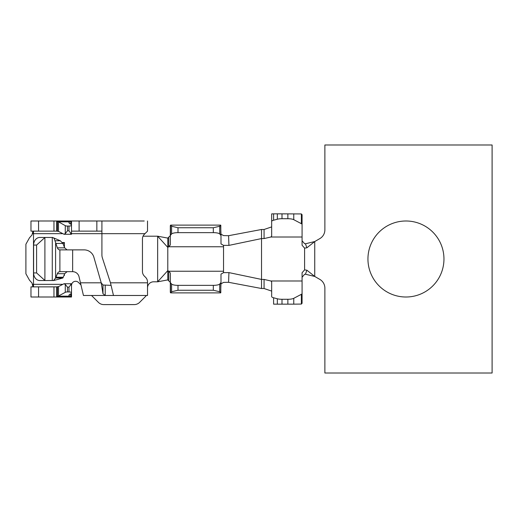 <?xml version="1.0" encoding="UTF-8"?>
<svg xmlns="http://www.w3.org/2000/svg" width="518" height="518" viewBox="0 0 518 518"><rect width="100%" height="100%" fill="white"/><g stroke="black" fill="none" stroke-linecap="round" stroke-linejoin="round"><path stroke-width="0.78" d="M62.503 284.337L32.556 284.337L33.469 286.033L32.958 286.868L31.986 282.99L29.513 280.251L25.9 273.776L25.9 244.224L29.513 237.749L31.986 235.01L32.945 231.132L33.469 231.96L33.502 233.663L33.495 286.325M79.105 231.132L96.847 231.132L96.847 220.992L79.105 220.992L79.105 231.132L71.503 231.132M67.469 287.147L67.469 291.938L68.972 291.938L68.972 287.147L67.469 287.147L65.274 284.395L65.274 292.353L56.643 297.008L56.643 286.868L58.508 286.596L64.012 283.734L65.274 284.395M70.856 293.79L70.856 297.008L69.315 296.173A7.602 2.48 0 0 1 68.972 295.441A7.602 2.48 0 0 1 70.623 293.894A4.053 1.321 180 0 0 71.503 293.071L71.503 292.767A2.532 0.829 180 0 0 68.972 291.938M67.469 291.938A2.532 0.829 180 0 0 65.274 292.353M58.508 231.404L58.508 221.827L65.274 225.647L65.274 233.605L64.031 234.266L58.508 231.404L56.643 231.132L56.643 220.992L58.508 221.827L69.315 221.827L70.811 220.998L70.61 224.1A7.602 2.48 180 0 1 68.972 222.559A7.602 2.48 180 0 1 69.315 221.827L69.315 223.29M65.274 225.647A2.532 0.829 -0 0 0 67.469 226.062L68.972 226.062A2.532 0.829 -0 0 0 71.503 225.233L71.503 224.929A4.053 1.321 -0 0 0 70.623 224.106M143.039 236.195L157.653 236.195L167.787 238.099L170.318 235.606M146.277 295.487A7.602 7.602 0 0 1 145.293 296.697L139.607 302.382A7.602 7.602 0 0 1 134.233 304.603L103.794 304.603A7.602 7.602 0 0 1 98.42 302.382L91.524 295.487M81.086 285.049L78.542 282.504A4.118 4.118 0 0 0 71.652 284.337L71.503 285.418M64.077 275.181L64.413 275.466L64.413 274.339M64.413 247.215L64.413 242.534L62.969 243.635M64.413 242.534L62.082 242.534M63.96 275.466L64.413 275.466M53.775 237.956L60.308 240.76L62.885 243.428L64.672 247.85L57.368 247.85L54.183 238.442L52.732 237.464L45.72 237.464A7.602 6.151 90 0 0 44.898 237.529L44.898 280.471A7.602 6.151 90 0 0 45.72 280.536L53.891 280.497M44.898 280.471L36.59 272.934L36.59 245.066L44.898 237.529M36.59 245.066L33.612 245.066L33.612 272.934L36.59 272.934M45.72 280.536L39.763 280.536A7.602 6.151 -90 0 1 33.612 272.934M33.612 245.066A7.602 6.151 -90 0 1 39.763 237.464L45.72 237.464M170.318 282.394L167.787 279.901L157.653 281.805L153.6 281.805A6.08 6.08 0 0 0 147.52 287.885M63.941 283.734L71.503 283.734L71.503 292.767M70.888 220.992L71.503 220.992L71.503 234.266L63.941 234.266M65.274 233.605L67.469 230.853L68.972 230.853L71.503 234.175M71.503 283.825L68.972 287.147M79.105 220.992L38.572 220.992L38.572 231.132L56.643 231.132M56.643 286.868L38.572 286.868L38.572 297.008L71.503 297.008L71.503 286.868M58.508 286.596L58.508 296.173L69.315 296.173L69.315 294.71M53.581 280.536L55.594 277.998A6.585 4.578 -90 0 0 55.944 277.24L57.368 273.698A4.053 2.817 -90 0 1 59.848 271.672L72.637 271.672A6.585 6.585 0 0 1 78.956 276.437L83.45 295.487L105.219 295.487L102.991 293.777L101.224 282.815L102.991 285.01L110.865 285.353M80.782 282.815L101.224 282.815L93.881 257.219A10.133 10.133 0 0 0 84.136 249.877L59.848 249.877A4.053 2.817 -90 0 1 57.368 247.85M64.666 273.698L67.1 271.672M67.1 249.877L64.666 247.85M63.235 277.24A6.585 4.578 90 0 1 62.885 277.998L53.768 280.523M57.368 273.698L64.672 273.698L63.248 277.24L55.944 277.24M62.885 243.428L55.594 243.428L55.594 277.998L62.885 277.998M38.572 297.008L30.97 297.008L30.97 286.868L38.572 286.868M147.52 282.815L147.52 281.999A6.585 6.585 0 0 0 145.59 277.337L144.38 276.133A6.585 6.585 0 0 1 142.45 271.471L142.45 238.927A6.585 6.585 0 0 1 144.38 234.266L147.52 231.132L144.982 233.663L101.91 233.663L101.91 254.862A10.133 10.133 0 0 0 102.409 257.99L110.47 282.815L113.487 295.487L147.52 295.487L147.52 282.815L110.47 282.815M105.219 285.353L105.219 295.487L114.148 295.487M140.928 295.487L147.52 295.487M38.572 231.132L30.97 231.132L30.97 220.992L38.572 220.992M96.847 220.992L144.224 220.992M127.37 220.992L101.91 220.992L101.91 233.663L71.231 233.663M101.91 231.132L96.847 231.132M56.643 297.008L70.856 297.008L56.643 297.008M33.502 231.688L32.556 233.663L62.503 233.663M147.52 231.132L147.52 220.992M30.97 220.992L30.97 231.132M70.629 296.995L70.629 293.894M57.472 286.836L57.479 296.898M57.472 221.102L57.479 231.164M55.076 240.76L60.308 240.76M102.991 293.777L102.991 285.01M168.713 280.575L168.713 271.225L167.787 270.61L157.653 281.805L157.653 236.195L167.787 247.39L168.713 246.769L168.713 237.425M167.787 279.901L167.787 238.099M271.672 291.11L264.07 288.507L261.532 288.507L228.587 282.304L223.53 282.394L220.992 283.864M220.992 282.53L220.655 292.884L170.662 292.884L170.318 292.32L170.318 282.53L171.607 284.065A6.585 1.696 -0 0 0 177.998 285.353L213.319 285.353A6.585 1.696 -0 0 0 219.71 284.065L220.992 282.53L220.992 274.1L223.53 272.643L228.924 272.604L228.587 282.304M170.318 235.47L170.318 225.68L170.662 225.116L220.655 225.116L220.992 235.47L219.71 233.935A6.585 1.696 180 0 0 213.319 232.647L177.998 232.647A6.585 1.696 180 0 0 171.607 233.935L170.318 235.47L170.318 245.001L168.739 246.762L223.53 246.762L223.53 245.357L220.992 243.9L220.992 235.47M220.992 243.9L220.992 234.136L223.53 235.599L228.587 235.696L261.532 229.493L264.07 229.493L271.672 226.89M223.53 272.643L223.53 271.238L168.726 271.238L170.318 272.999L170.318 282.53M219.71 284.065L219.71 291.744L220.655 292.884M220.655 225.116L219.71 226.256L219.71 233.935M170.662 292.884L171.607 291.744L171.607 284.065M219.71 291.744L213.319 290.248L177.998 290.248L171.607 291.744M170.662 225.116L171.607 226.256L177.998 227.752L213.319 227.752L219.71 226.256M220.992 283.832L220.992 274.1M228.587 235.696L228.924 245.39L261.532 238.571L261.532 229.493M261.532 288.507L261.532 279.429L228.924 272.604M302.072 240.76L304.603 243.687L305.445 243.777L314.743 241.55L319.807 238.623A10.133 10.133 0 0 0 324.877 229.85L324.877 144.982L492.1 144.982L492.1 373.018L324.877 373.018L324.877 288.15A10.133 10.133 0 0 0 319.807 279.377L314.743 276.45L305.452 274.223L304.61 274.307L302.072 277.24M228.924 245.396L223.53 245.364M277.344 213.837L301.385 213.934L302.072 214.698L302.072 224.475A6.585 1.742 180 0 0 301.379 223.698L293.758 219.677A6.585 1.742 180 0 0 287.866 218.713L281.999 218.713A6.585 1.742 180 0 0 277.337 219.224L273.601 220.215A6.585 1.742 180 0 0 271.672 221.439L271.672 236.137L270.953 237.004L264.07 238.571L261.532 238.571L261.532 279.429L264.07 279.429L270.953 280.996L271.672 281.863L271.672 296.561A6.585 1.742 0 0 0 273.601 297.785L277.337 298.776A6.585 1.742 -0 0 0 281.999 299.287L287.866 299.287A6.585 1.742 -0 0 0 293.758 298.323L293.758 304.15L301.385 304.066L301.379 294.302L293.758 298.323M301.379 294.302A6.585 1.742 -0 0 0 302.072 293.525L302.072 303.302L301.392 304.066M302.072 293.525L302.072 272.766L304.603 269.872L306.889 270.202L305.452 274.223M305.452 243.777L306.889 247.798L304.61 248.128L302.072 245.241L302.072 224.475M277.337 219.224L277.337 213.837L273.601 213.856L273.601 220.215M271.672 221.439L271.672 213.876L273.601 213.856M301.379 223.698L301.385 213.934M293.758 304.15L277.344 304.163M277.337 298.776L277.337 304.163L273.601 304.144L273.601 297.785M306.896 247.798L314.743 241.55L314.743 276.45L306.889 270.202M405.957 297.008A38.008 38.008 0 0 0 438.869 239.996A38.008 38.008 0 0 0 373.038 239.996A38.008 38.008 0 0 0 405.957 297.008M67.469 226.062L67.469 230.853M68.972 230.853L68.972 226.062M52.279 280.536L52.279 237.464M70.623 233.683L70.623 232.912M70.623 285.101L70.623 284.317M53.963 231.132L53.963 220.992M53.963 297.008L53.963 286.868M72.637 271.672L72.65 249.877M59.894 249.877L59.894 271.672M71.231 284.337L71.652 284.337M220.797 292.735L220.797 282.945M220.797 235.055L220.797 225.265M170.519 282.945L170.519 292.735M170.519 225.265L170.519 235.055M171.607 233.935L171.607 226.256M213.319 290.248L213.319 285.353M177.998 285.353L177.998 290.248M213.319 232.647L213.319 227.752M177.998 227.752L177.998 232.647M223.53 271.238L223.53 246.762M270.953 280.996L302.072 280.996M302.072 237.004L270.953 237.004M304.603 269.878L304.603 248.122M293.758 213.85L293.758 219.677M287.866 218.713L287.866 213.824M281.999 213.824L281.999 218.713M287.866 304.176L287.866 299.287M281.999 299.287L281.999 304.176M264.07 238.571L264.07 229.493M264.07 288.507L264.07 279.429"/></g></svg>
